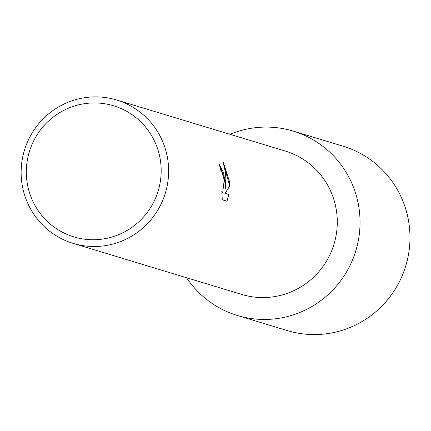 <?xml version="1.0" encoding="UTF-8"?>
<svg xmlns="http://www.w3.org/2000/svg" width="431" height="431" viewBox="0 0 431 431"><rect width="100%" height="100%" fill="white"/><g stroke="black" fill="none" stroke-linecap="round" stroke-linejoin="round"><path stroke-width="0.65" d="M116.596 99.981L285.252 151.049A74.919 73.642 106.8 0 1 336.875 214.121A74.919 73.642 106.8 0 1 241.829 294.459L73.173 243.391A74.919 73.642 106.8 0 1 21.55 180.32A74.919 73.642 106.8 0 1 116.596 99.981A74.919 73.642 106.8 0 1 168.219 163.053A74.919 73.642 106.8 0 1 73.173 243.391M359.513 212.165A96.323 94.68 106.8 0 1 297.67 313.326A96.323 94.68 106.8 0 1 186.558 277.726A96.323 94.68 106.8 0 0 237.314 315.454A96.323 94.68 106.8 0 0 359.513 212.165A96.323 94.68 106.8 0 0 229.982 134.316A96.323 94.68 106.8 0 1 293.139 131.072A96.323 94.68 106.8 0 1 359.513 212.165M225.456 180.384L225.682 188.902L226.016 180.557L225.375 172.238L222.999 161.523L229.497 181.607L229.745 185.906L225.219 193.357L229.012 194.505L226.959 201.207L222.277 199.785L221.803 191.181L222.725 192.598L224.195 180.002L222.089 172.513L220.99 171.139A74.919 73.642 -73.2 0 0 219.131 164.243L225.456 180.384M160.801 163.451A68.497 67.328 106.8 0 1 100.897 239.291A68.497 67.328 106.8 0 1 26.706 179.237A68.497 67.328 106.8 0 1 86.615 103.402A68.497 67.328 106.8 0 1 160.801 163.451M219.147 164.303L223.678 172.734L225.682 188.902M222.665 192.603L221.825 191.617M226.868 201.18L228.909 194.521L225.111 193.368L229.637 185.923L223.123 161.937M293.139 131.072L343.076 146.19A96.323 94.68 106.8 0 1 409.45 227.282A96.323 94.68 106.8 0 1 287.251 330.577L237.314 315.454"/></g></svg>
